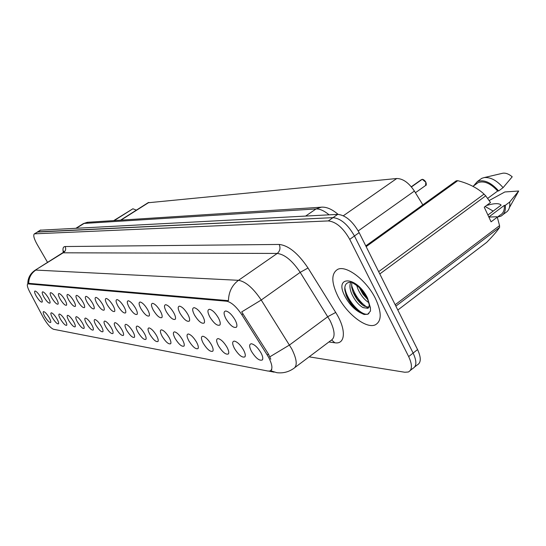 <?xml version="1.0" encoding="UTF-8"?>
<svg xmlns="http://www.w3.org/2000/svg" width="546" height="546" viewBox="0 0 546 546"><rect width="100%" height="100%" fill="white"/><g stroke="black" fill="none" stroke-linecap="round" stroke-linejoin="round"><path stroke-width="0.82" d="M209.794 316.905C207.405 312.141 207.323 309.602 209.548 309.289C212.428 309.971 215.39 312.851 218.42 317.922C220.209 321.348 220.693 323.717 219.881 325.027C217.294 326.153 213.936 323.45 209.794 316.905M194.526 315.097C192.178 310.456 192.055 307.985 194.144 307.671C196.881 308.333 199.727 311.131 202.689 316.066C204.457 319.424 204.955 321.737 204.184 323.007C201.754 324.058 198.532 321.423 194.526 315.097M180.071 313.384C177.764 308.865 177.593 306.449 179.573 306.142C182.166 306.784 184.91 309.5 187.804 314.298C189.551 317.601 190.056 319.867 189.325 321.089C187.032 322.079 183.947 319.512 180.071 313.384M166.359 311.759C164.093 307.357 163.889 305.002 165.752 304.695C168.223 305.31 170.871 307.958 173.689 312.633C175.423 315.875 175.942 318.093 175.246 319.28C173.082 320.202 170.12 317.697 166.359 311.759M153.337 310.224C151.106 305.924 150.873 303.624 152.641 303.323C154.989 303.917 157.548 306.49 160.306 311.043C162.019 314.237 162.544 316.407 161.889 317.554C159.835 318.42 156.989 315.977 153.337 310.224M140.957 308.756C138.766 304.559 138.507 302.313 140.179 302.013C142.417 302.593 144.888 305.098 147.584 309.541C149.276 312.681 149.816 314.803 149.188 315.916C147.243 316.728 144.499 314.339 140.957 308.756M129.17 307.357C127.013 303.262 126.727 301.064 128.317 300.771C130.453 301.331 132.842 303.774 135.483 308.108C137.155 311.193 137.701 313.274 137.107 314.353C135.258 315.117 132.617 312.783 129.17 307.357M117.936 306.033C115.813 302.02 115.506 299.877 117.015 299.583C119.062 300.129 121.376 302.511 123.956 306.743C125.614 309.78 126.16 311.821 125.594 312.865C123.84 313.581 121.287 311.302 117.936 306.033M107.221 304.764C105.132 300.846 104.805 298.744 106.231 298.457C108.19 298.983 110.435 301.31 112.961 305.439C114.599 308.429 115.151 310.428 114.612 311.445C112.94 312.114 110.476 309.889 107.221 304.764M96.976 303.549C94.922 299.713 94.574 297.659 95.939 297.379C97.816 297.891 99.993 300.163 102.464 304.197C104.088 307.139 104.641 309.104 104.129 310.087C102.532 310.722 100.15 308.538 96.976 303.549M87.189 302.388C85.162 298.635 84.801 296.621 86.097 296.341C87.899 296.847 90.008 299.065 92.438 303.01C94.035 305.91 94.594 307.835 94.11 308.783C92.588 309.384 90.281 307.255 87.189 302.388M77.812 301.283C75.826 297.604 75.444 295.632 76.679 295.359C78.406 295.843 80.46 298.014 82.842 301.877C84.425 304.729 84.985 306.613 84.521 307.541C83.067 308.108 80.828 306.019 77.812 301.283M68.837 300.218C66.871 296.621 66.482 294.683 67.663 294.41C69.322 294.888 71.321 297.01 73.649 300.785C75.218 303.596 75.778 305.453 75.334 306.354C73.942 306.886 71.779 304.839 68.837 300.218M60.224 299.194C58.292 295.673 57.89 293.775 59.016 293.509C60.613 293.966 62.558 296.048 64.844 299.747C66.394 302.511 66.953 304.334 66.53 305.207C65.199 305.712 63.097 303.706 60.224 299.194M51.959 298.218C50.055 294.758 49.645 292.902 50.723 292.636C52.259 293.086 54.15 295.12 56.395 298.744C57.924 301.467 58.49 303.262 58.088 304.115C56.811 304.586 54.771 302.62 51.959 298.218M44.021 297.277C42.144 293.891 41.728 292.062 42.752 291.803C44.233 292.24 46.076 294.233 48.28 297.782C49.795 300.471 50.362 302.231 49.973 303.057C48.751 303.508 46.765 301.583 44.021 297.277M36.391 296.376C34.541 293.052 34.111 291.257 35.101 290.998C36.527 291.428 38.322 293.379 40.486 296.86C41.987 299.508 42.547 301.235 42.178 302.047C41.005 302.47 39.073 300.58 36.391 296.376M225.942 318.816C223.512 313.923 223.478 311.316 225.839 310.995C228.883 311.705 231.968 314.673 235.08 319.895C236.882 323.382 237.353 325.805 236.493 327.163C233.743 328.371 230.228 325.587 225.942 318.816M234.459 348.478C232.132 343.83 232.091 341.373 234.33 341.1C237.353 341.844 240.417 344.806 243.53 349.993C245.256 353.31 245.714 355.596 244.901 356.859C242.185 357.958 238.704 355.159 234.459 348.478M218.42 345.789C216.134 341.264 216.045 338.861 218.154 338.595C221.014 339.312 223.962 342.185 226.993 347.229C228.706 350.484 229.177 352.73 228.405 353.945C225.853 354.968 222.522 352.252 218.42 345.789M203.235 343.25C200.983 338.834 200.853 336.493 202.846 336.227C205.562 336.916 208.395 339.708 211.357 344.608C213.049 347.816 213.534 350.006 212.804 351.187C210.394 352.15 207.207 349.501 203.235 343.25M188.841 340.84C186.63 336.534 186.459 334.248 188.343 333.981C190.923 334.643 193.653 337.36 196.54 342.13C198.218 345.284 198.71 347.433 198.021 348.573C195.748 349.474 192.69 346.894 188.841 340.84M175.177 338.554C173 334.35 172.802 332.111 174.577 331.852C177.034 332.494 179.668 335.135 182.487 339.776C184.152 342.881 184.65 344.99 183.995 346.096C181.845 346.935 178.904 344.424 175.177 338.554M162.182 336.377C160.046 332.275 159.814 330.091 161.5 329.825C163.841 330.446 166.387 333.019 169.137 337.544C170.782 340.602 171.294 342.663 170.666 343.734C168.632 344.526 165.807 342.069 162.182 336.377M149.822 334.309C147.713 330.296 147.461 328.16 149.058 327.9C151.29 328.501 153.747 331.006 156.443 335.421C158.074 338.424 158.586 340.451 157.992 341.489C156.06 342.233 153.337 339.837 149.822 334.309M138.042 332.337C135.968 328.412 135.688 326.324 137.203 326.064C139.332 326.644 141.721 329.088 144.349 333.394C145.966 336.356 146.485 338.343 145.918 339.353C144.089 340.042 141.462 337.708 138.042 332.337M126.802 330.46C124.761 326.617 124.461 324.57 125.901 324.317C127.941 324.877 130.248 327.259 132.821 331.463C134.418 334.384 134.951 336.329 134.405 337.305C132.664 337.96 130.132 335.681 126.802 330.46M116.073 328.665C114.059 324.904 113.739 322.898 115.11 322.645C117.062 323.191 119.301 325.518 121.819 329.627C123.403 332.494 123.935 334.405 123.416 335.36C121.758 335.974 119.308 333.743 116.073 328.665M105.808 326.945C103.829 323.266 103.487 321.301 104.798 321.048C106.668 321.58 108.838 323.853 111.309 327.866C112.872 330.692 113.404 332.569 112.913 333.497C111.329 334.077 108.961 331.893 105.808 326.945M95.987 325.3C94.035 321.696 93.687 319.772 94.929 319.519C96.724 320.038 98.833 322.256 101.256 326.18C102.798 328.965 103.337 330.808 102.873 331.709C101.358 332.255 99.065 330.118 95.987 325.3M86.582 323.723C84.657 320.195 84.296 318.304 85.483 318.059C87.203 318.557 89.251 320.734 91.626 324.57C93.154 327.313 93.7 329.129 93.25 330.002C91.803 330.514 89.585 328.426 86.582 323.723M77.566 322.215C75.669 318.755 75.293 316.898 76.426 316.653C78.085 317.144 80.078 319.267 82.405 323.027C83.92 325.73 84.459 327.511 84.036 328.364C82.651 328.849 80.494 326.801 77.566 322.215M68.912 320.768C67.049 317.376 66.653 315.554 67.745 315.308C69.335 315.786 71.273 317.868 73.553 321.546C75.055 324.215 75.601 325.962 75.191 326.788C73.867 327.252 71.772 325.245 68.912 320.768M60.606 319.376C58.763 316.045 58.361 314.257 59.398 314.018C60.934 314.482 62.824 316.516 65.063 320.127C66.544 322.754 67.09 324.474 66.701 325.28C65.431 325.716 63.397 323.744 60.606 319.376M52.614 318.045C50.805 314.769 50.389 313.015 51.385 312.783C52.866 313.233 54.702 315.226 56.9 318.762C58.367 321.355 58.913 323.041 58.545 323.826C57.323 324.242 55.344 322.311 52.614 318.045M44.936 316.755C43.148 313.547 42.724 311.821 43.68 311.589C45.106 312.025 46.895 313.984 49.058 317.444C50.512 320.004 51.058 321.662 50.696 322.433C49.522 322.822 47.604 320.925 44.936 316.755M251.426 351.317C249.065 346.539 249.078 344.021 251.453 343.755C254.648 344.526 257.842 347.584 261.036 352.921C262.776 356.299 263.22 358.633 262.367 359.937C259.473 361.118 255.828 358.244 251.426 351.317M267.226 354.989L268.782 357.657C272.454 364.967 272.884 369.403 270.072 370.973L268.004 371.055L53.474 329.265C50.396 327.893 46.922 323.839 43.066 317.103L29.648 291.748C27.375 287.298 26.768 284.678 27.826 283.872L226.645 301.215C231.368 302.191 236.425 306.695 241.823 314.721L267.226 354.989L268.461 354.081L270.802 359.213M148.014 202.771L396.744 178.515C402.941 178.576 408.824 182.76 414.4 191.066L422.822 204.866M375.457 298.546C366.612 280.275 346.266 264.871 337.701 269.362C331.19 273.382 331.217 282.275 337.783 296.055C346.451 313.609 366.134 329.088 375.218 324.884C381.77 321.26 381.852 312.476 375.457 298.546C366.612 280.275 346.266 264.871 337.701 269.362C331.19 273.382 331.217 282.275 337.783 296.055C346.451 313.609 366.134 329.088 375.218 324.884C381.77 321.26 381.852 312.476 375.457 298.546M347.986 298.935C352.19 305.166 356.968 310.114 362.319 313.793M410.401 370.359L412.742 368.502C416.755 366.38 416.885 361.24 413.124 353.071L354.45 235.981C347.925 224.542 340.779 218.427 333.012 217.636L37.258 232.064M34.896 270.359L35.162 270.195C30.228 273.539 27.778 278.105 27.798 283.886L29.006 283.354L228.453 300.675C228.685 291.926 232.036 285.142 238.506 280.316C245.625 281.524 253.201 288.09 261.227 300.02L241.694 311.916L268.461 354.081M309.125 356.838L404.811 372.249L408.347 371.997C412.332 369.901 412.435 364.762 408.661 356.586L349.727 239.346C343.175 227.88 336.036 221.737 328.296 220.918L34.378 233.838C33.026 235.108 33.941 238.609 37.114 244.362L47.55 262.367M414.817 366.851L417.124 365.021C421.164 362.878 421.307 357.726 417.567 349.57L359.159 232.637C352.655 221.219 345.502 215.131 337.708 214.373L40.288 230.194M412.742 368.502C416.755 366.38 416.885 361.24 413.124 353.071L354.45 235.981C347.925 224.542 340.779 218.427 333.012 217.636L37.831 231.866L34.378 233.838M345.727 293.994L351.679 302.941L345.727 293.994M415.417 192.731L425.58 185.504L425.839 182.282L422.297 179.327M422.133 179.368L411.37 186.855M422.201 179.327L411.431 186.93M411.295 186.766L421.355 179.661M368.018 300.512L366.81 297.775C365.178 294.246 362.36 290.554 358.34 286.705C353.323 283.067 350.73 281.6 350.573 282.289C346.219 282.302 344.328 285.019 344.901 290.431L346.601 296.321C349.788 303.283 354.211 308.647 359.869 312.428L364.052 314.489L367.765 314.257L370.502 311.002L370.386 307.657L368.024 300.525M368.188 300.866L369.321 305.214L368.024 308.353L362.885 307.521C358.36 304.743 354.6 300.095 351.61 293.557C349.754 288.957 349.454 285.21 350.716 282.309M368.85 302.648C364.394 299.836 360.735 295.27 357.876 288.943L356.688 285.333M367.567 299.406L362.947 294.157L359.384 287.681M368.932 307.343L363.943 306.026C359.575 303.153 355.985 298.607 353.18 292.397L351.679 287.237L351.781 282.569M488.861 217.076L496.826 216.755L497.297 217.158L499.556 225.635L499.576 227.436L395.87 306.129M397.822 310.032L486.718 242.342C493.018 235.899 497.304 230.931 499.576 227.436M497.31 217.206L500.047 215.138C503.255 213.479 504.675 210.23 504.299 205.398L488.827 216.994M497.543 217.028L500.805 216.216C504.34 214.373 505.835 210.749 505.282 205.351L504.299 205.398M503.159 214.441L507.118 211.575C509.295 209.405 510.155 206.224 509.698 202.04L505.282 205.351M489.189 200.525L504.859 191.96L518.7 191.011L509.698 202.04M509.377 207.657L518.7 191.011M487.912 215.035L501.139 205.132C499.242 203.105 494.519 203.18 486.964 205.364M485.155 206.504L493.188 211.084M395.174 304.736L499.556 225.635M497.297 217.158L491.079 221.833L484.247 207.173L490.506 202.525L485.715 195.83L379.798 273.949M485.715 195.83L482.766 192.936C476.228 187.367 467.895 183.285 457.766 180.685L366.148 246.628M378.658 271.669L484.077 194.076M457.766 180.685L456.258 180.815L365.779 245.898M487.68 198.389L497.665 191.004C490.588 183.313 484.063 180.521 478.078 182.63L476.085 184.077M497.665 191.004L498.641 190.936C491.018 182.398 483.927 179.265 477.368 181.531L473.478 185.981M498.641 190.936L503.084 187.653C496.764 180.371 490.458 177.02 484.152 177.587L481.784 178.324L479.647 179.873M503.084 187.653L512.216 176.795C508.92 174.031 505.801 172.829 502.873 173.205L502.081 173.389M368.912 313.575L368.195 313.936C361.916 316.823 346.314 300.157 344.826 287.51M367.233 307.412C359.698 302.17 354.456 294.704 351.508 284.998M365.718 295.775L362.039 290.547M357.732 310.92C352.907 306.838 349.058 301.631 346.184 295.297M362.844 305.282L357.268 299.065L352.873 291.639M367.451 299.126L359.405 287.694M136.37 210.142L132.91 208.777L114.244 220.57M132.91 208.777L113.718 220.604M226.645 301.215L227.655 300.505M241.823 314.721L243.079 313.834M28.283 283.811L29.006 283.354M358.244 230.91L414.4 191.066M343.366 215.745L396.744 178.515M120.959 220.14L148.935 202.409M295.093 367.39L330.76 340.574C335.394 337.933 335.162 331.265 330.057 320.57L300.191 272.358L261.227 300.02L291.796 348.962C297.12 359.759 297.625 366.346 293.298 368.734C288.288 372.085 282.808 373.403 276.849 372.686L270.563 370.727M269.874 356.804L289.503 345.004L327.825 316.66L335.701 312.449C346.457 329.286 345.618 344.751 334.834 342.779L328.883 341.98M28.665 283.388C28.822 277.661 31.211 273.225 35.831 270.079L238.506 280.316L277.238 253.44L62.701 252.798M63.759 251.74L63.896 251.099L62.988 252.614L35.162 270.195L63.711 252.47C65.725 250.894 66.189 248.915 65.111 246.533L279.183 244.451C288.493 245.447 298.102 253.289 308.012 267.99L335.701 312.449M63.288 252.368C62.524 248.607 63.131 246.662 65.111 246.533M408.661 356.586L417.567 349.57M349.727 239.346L359.159 232.637M328.296 220.918L337.708 214.373M34.787 233.743L40.868 229.989M308.012 267.99L300.191 272.358C292.308 260.647 284.657 254.34 277.238 253.44C280.016 251.051 280.664 248.055 279.183 244.451M334.834 342.779L331.709 340.056M329.108 214.831C324.174 210.756 319.813 208.797 316.032 208.941L305.651 216.059M321.307 207.193L316.032 208.941L84.064 223.437L76.576 228.112M87.961 222.27L83.067 223.792M425.866 182.262L426.296 183.865M423.15 179.525L425.853 182.234M370.386 307.657L367.519 298.02C356.634 275.798 333.415 275.136 345.072 296.539C349.269 304.252 354.497 309.725 360.742 312.96M363.097 307.616L368.024 308.353M349.024 300.976L359.773 312.367M271.205 370.127L271.812 369.676M120.543 220.161L148.287 202.593M262.776 358.811L262.367 359.937M113.07 333.149L112.913 333.497M123.58 334.978L123.416 335.36M134.589 336.889L134.405 337.305M146.116 338.889L145.918 339.353M158.21 340.977L157.992 341.489M170.905 343.161L170.666 343.734M184.255 345.454L183.995 346.096M198.3 347.863L198.021 348.573M213.111 350.395L212.804 351.187M228.747 353.057L228.405 353.945M245.277 355.856L244.901 356.859M236.889 326.139L236.493 327.163M104.279 309.746L104.129 310.087M114.783 311.063L114.612 311.445M125.778 312.449L125.594 312.865M137.305 313.889L137.107 314.353M149.406 315.397L149.188 315.916M162.128 316.98L161.889 317.554M175.519 318.639L175.246 319.28M189.619 320.372L189.325 321.089M204.504 322.201L204.184 323.007M220.236 324.119L219.881 325.027M268.973 371.15L274.119 372.154M40.452 230.091L37.415 231.961M338.09 214.366C331.729 208.906 325.866 206.531 320.488 207.255L87.285 222.311L83.361 223.607L76.119 228.139M425.941 185.224C426.399 185.558 426.378 184.562 425.873 182.234C424.884 180.501 423.676 179.525 422.242 179.306M368.905 307.398L368.011 308.067M478.078 182.63L472.966 186.35M481.784 178.324L477.368 181.531M502.873 173.205L484.152 177.587M367.765 314.257L368.195 313.936M369.321 305.214L370.454 308.149"/></g></svg>
